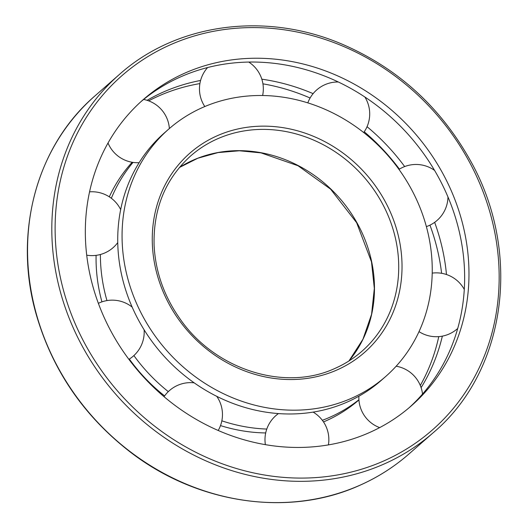 <?xml version="1.0" encoding="UTF-8"?>
<svg xmlns="http://www.w3.org/2000/svg" width="529" height="529" viewBox="0 0 529 529"><rect width="100%" height="100%" fill="white"/><g stroke="black" fill="none" stroke-linecap="round" stroke-linejoin="round"><path stroke-width="0.79" d="M323.503 421.924A164.526 147.452 48.8 0 0 326.089 420.806A164.526 147.452 48.8 0 0 358.94 399.937M132.157 162.264A164.526 147.452 48.8 0 0 109.298 196.834M96.093 255.355A164.526 147.452 48.8 0 0 101.925 301.867M129.334 359.065A164.526 147.452 48.8 0 0 164.605 395.923M220.5 425.594A164.526 147.452 48.8 0 0 265.697 432.947M352.083 398.013A164.526 147.452 48.8 0 0 385.615 376.555A164.526 147.452 48.8 0 0 388.028 155.638A164.526 147.452 48.8 0 0 168.691 129.129A164.526 147.452 48.8 0 0 152.683 332.503A164.526 147.452 48.8 0 0 352.083 398.013M168.691 129.129L164.36 132.931A164.526 147.452 48.8 0 0 148.345 336.299A164.526 147.452 48.8 0 0 347.751 401.815A164.526 147.452 48.8 0 0 381.283 380.358L385.615 376.555M322.353 420.304A164.526 147.452 48.8 0 0 330.42 417.004A164.526 147.452 48.8 0 0 358.926 399.739M133.037 162.403A164.526 147.452 48.8 0 0 111.348 198.269M100.391 254.502A164.526 147.452 48.8 0 0 106.964 300.591M133.89 355.581A164.526 147.452 48.8 0 0 168.308 391.632M221.843 420.826A164.526 147.452 48.8 0 0 266.781 429.065M420.297 385.482A203.493 182.379 48.8 0 0 438.766 336.623M441.609 273.301A203.493 182.379 48.8 0 0 429.958 225.142M399.421 169.135A203.493 182.379 48.8 0 0 364.25 131.781M310.1 98.004A203.493 182.379 48.8 0 0 262.926 83.833M199.902 83.589A203.493 182.379 48.8 0 0 148.656 100.86M421.104 387.651A203.493 182.379 48.8 0 0 442.35 336.14M446.476 274.525A203.493 182.379 48.8 0 0 434.653 222.345M404.665 166.562A203.493 182.379 48.8 0 0 367.047 126.689M313.115 93.64A203.493 182.379 48.8 0 0 261.822 79.178M200.59 80.448A203.493 182.379 48.8 0 0 147.102 100.325M409.122 407.74A203.493 182.379 48.8 0 0 409.955 136.416A203.493 182.379 48.8 0 0 140.859 101.747M369.831 432.398A203.493 182.379 48.8 0 0 411.304 405.855A203.493 182.379 48.8 0 0 414.293 132.614A203.493 182.379 48.8 0 0 143.009 99.829A203.493 182.379 48.8 0 0 123.197 351.368A203.493 182.379 48.8 0 0 369.831 432.398M348.968 360.95A129.889 116.413 48.8 0 0 339.558 198.13A129.889 116.413 48.8 0 0 179.377 167.501M335.439 368.21A129.889 116.413 48.8 0 0 361.915 351.269A129.889 116.413 48.8 0 0 363.82 176.865A129.889 116.413 48.8 0 0 190.658 155.936C165.425 178.934 153.238 208.644 154.091 245.072C155.381 271.536 164.003 296.114 179.959 318.808C215.065 369.916 285.184 392.009 335.565 368.131C345.232 363.807 354.02 358.186 361.915 351.269M337.489 369.745A132.488 118.741 48.8 0 0 341.694 152.094A132.488 118.741 48.8 0 0 152.279 236.694A132.488 118.741 48.8 0 0 337.489 369.745M384.418 460.666A235.531 211.091 48.8 0 0 391.89 73.729A235.531 211.091 48.8 0 0 55.155 224.131A235.531 211.091 48.8 0 0 384.418 460.666M384.735 463.721A238.129 213.418 48.8 0 0 433.271 432.662C506.339 371.008 522.328 252.307 470.155 160.201C439.903 106.309 396.829 67.467 340.927 43.669C264.434 11.387 176.15 23.633 119.309 74.543A238.129 213.418 48.8 0 0 96.126 368.898A238.129 213.418 48.8 0 0 384.735 463.721M409.01 453.928C394.416 466.704 378.202 477.085 360.355 485.067C289.542 517.62 197.251 504.157 129.612 451.528C83.701 415.734 52.669 370.366 36.521 315.429C12.749 234.294 36.137 146.315 95.048 95.815A238.129 213.418 48.8 0 0 71.865 390.164A238.129 213.418 48.8 0 0 360.474 484.987A238.129 213.418 48.8 0 0 409.01 453.928L433.271 432.662M348.955 360.957L362.967 339.221L371.57 314.325L374.327 288.417L371.497 261.868L356.645 222.716L330.579 189.137L298.012 165.742L261.028 152.881L239.339 150.778L218.054 152.583L197.853 158.217L179.364 167.514M95.048 95.815L119.309 74.543M434.587 170.404A31.932 31.932 0 0 0 398.978 169.406M426.387 226.604A31.932 31.932 0 0 0 447.97 196.94M363.707 132.554A31.932 31.932 0 0 0 364.865 97.005M338.309 81.995A31.932 31.932 0 0 0 307.818 102.884M262.622 95.524A31.932 31.932 0 0 0 248.775 62.072M207.613 67.553A31.932 31.932 0 0 0 204.809 106.547M169.373 128.54A31.932 31.932 0 0 0 143.637 99.445M108.015 142.995A31.932 31.932 0 0 0 139.127 162.674M120.672 209.583A31.932 31.932 0 0 0 89.546 191.848M86.703 255.17A31.932 31.932 0 0 0 117.749 242.599M132.151 307.091A31.932 31.932 0 0 0 98.361 303.335M128.891 359.336A31.932 31.932 0 0 0 144.119 329.812M218.219 430.474A31.932 31.932 0 0 0 216.745 396.32M194.196 382.837A31.932 31.932 0 0 0 164.063 396.697M328.416 444.889A31.932 31.932 0 0 0 313.122 412.104M278.459 413.566A31.932 31.932 0 0 0 265.386 444.644M422.519 394.052A31.932 31.932 0 0 0 396.161 366.213M358.893 396.201A31.932 31.932 0 0 0 379.657 427.617M464.303 289.456A31.932 31.932 0 0 0 432.226 273.116M419.021 331.643A31.932 31.932 0 0 0 457.73 328.449"/></g></svg>
